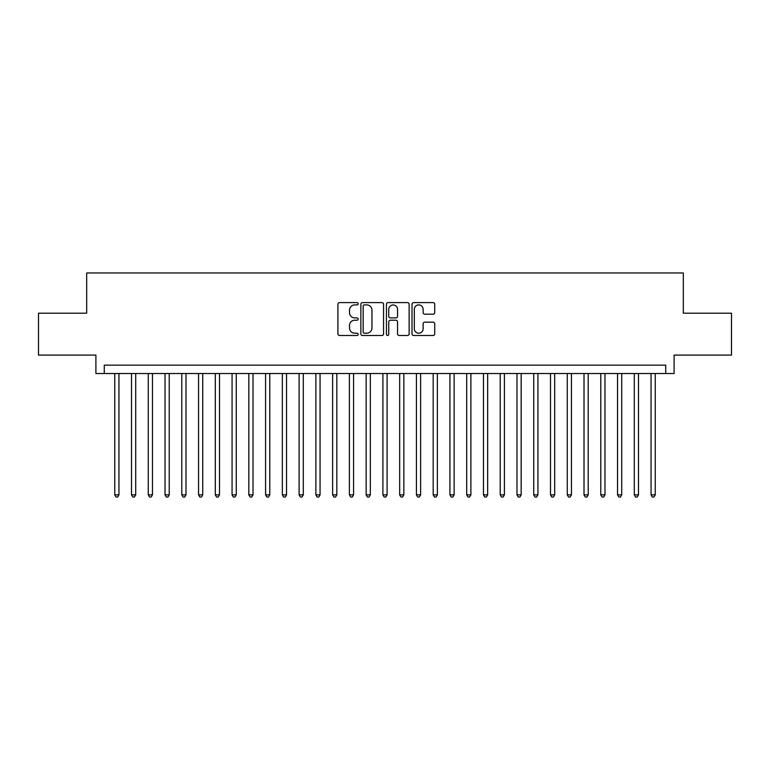 <?xml version="1.0" encoding="UTF-8"?>
<svg xmlns="http://www.w3.org/2000/svg" width="770" height="770" viewBox="0 0 770 770"><rect width="100%" height="100%" fill="white"/><g stroke="black" fill="none" stroke-linecap="round" stroke-linejoin="round"><path stroke-width="1.16" d="M358.185 303.755A1.155 1.155 0 0 0 357.03 302.6L339.56 302.6A1.646 1.646 0 0 0 337.914 304.246L337.914 333.853A1.646 1.646 0 0 0 339.56 335.499L357.03 335.499A1.155 1.155 0 0 0 358.185 334.353A1.155 1.155 0 0 0 357.03 333.198L354.768 333.198A5.265 5.265 0 0 1 349.513 327.933L349.513 325.469A5.265 5.265 0 0 1 354.768 320.204L357.03 320.204A1.155 1.155 0 0 0 358.185 319.05A1.155 1.155 0 0 0 357.03 317.904L354.768 317.904A5.265 5.265 0 0 1 349.513 312.639L349.513 310.166A5.265 5.265 0 0 1 354.768 304.901L357.03 304.901A1.155 1.155 0 0 0 358.185 303.755M433.077 314.199A1.646 1.646 0 0 0 434.723 312.553L434.723 304.246A1.646 1.646 0 0 0 433.077 302.6L413.663 302.6A1.646 1.646 0 0 0 412.017 304.246L412.017 333.853A1.646 1.646 0 0 0 413.663 335.499L433.077 335.499A1.646 1.646 0 0 0 434.723 333.853L434.723 323.824A1.646 1.646 0 0 0 433.077 322.178L424.771 322.178A1.646 1.646 0 0 0 423.125 323.824L423.125 328.8A4.399 4.399 0 0 1 418.726 333.198A4.399 4.399 0 0 1 414.327 328.8L414.327 309.309A4.399 4.399 0 0 1 418.726 304.901A4.399 4.399 0 0 1 423.125 309.309L423.125 312.553A1.646 1.646 0 0 0 424.771 314.199L433.077 314.199M665.723 373.517L674.096 373.517L674.096 355.086L731.5 355.086L731.5 313.188L683.317 313.188L683.317 272.965L86.683 272.965L86.683 313.188L38.5 313.188L38.5 355.086L95.904 355.086L95.904 373.517L665.723 373.517L665.723 365.144L104.277 365.144L104.277 373.517M383.556 304.246A1.646 1.646 0 0 0 381.92 302.6L362.506 302.6A1.646 1.646 0 0 0 360.861 304.246L360.861 333.853A1.646 1.646 0 0 0 362.506 335.499L381.92 335.499A1.646 1.646 0 0 0 383.556 333.853L383.556 304.246M388.08 302.6L407.494 302.6A1.646 1.646 0 0 1 409.139 304.246L409.139 333.853A1.646 1.646 0 0 1 407.494 335.499L399.187 335.499A1.646 1.646 0 0 1 397.541 333.853L397.541 321.85A1.646 1.646 0 0 0 395.896 320.204L390.39 320.204A1.646 1.646 0 0 0 388.744 321.85L388.744 334.353A1.155 1.155 0 0 1 387.589 335.499A1.155 1.155 0 0 1 386.444 334.353L386.444 304.246A1.646 1.646 0 0 1 388.08 302.6M364.316 304.901A1.155 1.155 0 0 0 363.161 306.056L363.161 332.043A1.155 1.155 0 0 0 364.316 333.198L366.703 333.198A5.265 5.265 0 0 0 371.968 327.933L371.968 310.166A5.265 5.265 0 0 0 366.703 304.901L364.316 304.901M397.541 309.386A4.399 4.399 0 0 0 393.143 304.987A4.399 4.399 0 0 0 388.744 309.386L388.744 316.258A1.646 1.646 0 0 0 390.39 317.904L395.896 317.904A1.646 1.646 0 0 0 397.541 316.258L397.541 309.386M114.759 373.517L114.759 494.86L118.946 494.86L118.946 373.517M118.946 494.86L117.685 497.035L116.01 497.035L114.759 494.86M131.516 373.517L131.516 494.86L135.703 494.86L135.703 373.517M135.703 494.86L134.452 497.035L132.767 497.035L131.516 494.86M148.273 373.517L148.273 494.86L152.46 494.86L152.46 373.517M152.46 494.86L151.209 497.035L149.534 497.035L148.273 494.86M165.03 373.517L165.03 494.86L169.227 494.86L169.227 373.517M169.227 494.86L167.966 497.035L166.291 497.035L165.03 494.86M181.797 373.517L181.797 494.86L185.984 494.86L185.984 373.517M185.984 494.86L184.723 497.035L183.048 497.035L181.797 494.86M198.554 373.517L198.554 494.86L202.741 494.86L202.741 373.517M202.741 494.86L201.48 497.035L199.805 497.035L198.554 494.86M215.311 373.517L215.311 494.86L219.498 494.86L219.498 373.517M219.498 494.86L218.247 497.035L216.572 497.035L215.311 494.86M232.068 373.517L232.068 494.86L236.265 494.86L236.265 373.517M236.265 494.86L235.004 497.035L233.329 497.035L232.068 494.86M248.825 373.517L248.825 494.86L253.022 494.86L253.022 373.517M253.022 494.86L251.761 497.035L250.086 497.035L248.825 494.86M265.592 373.517L265.592 494.86L269.779 494.86L269.779 373.517M269.779 494.86L268.518 497.035L266.844 497.035L265.592 494.86M282.349 373.517L282.349 494.86L286.536 494.86L286.536 373.517M286.536 494.86L285.285 497.035L283.61 497.035L282.349 494.86M299.106 373.517L299.106 494.86L303.293 494.86L303.293 373.517M303.293 494.86L302.042 497.035L300.367 497.035L299.106 494.86M315.864 373.517L315.864 494.86L320.06 494.86L320.06 373.517M320.06 494.86L318.799 497.035L317.125 497.035L315.864 494.86M332.63 373.517L332.63 494.86L336.817 494.86L336.817 373.517M336.817 494.86L335.556 497.035L333.882 497.035L332.63 494.86M349.387 373.517L349.387 494.86L353.574 494.86L353.574 373.517M353.574 494.86L352.323 497.035L350.639 497.035L349.387 494.86M366.145 373.517L366.145 494.86L370.332 494.86L370.332 373.517M370.332 494.86L369.08 497.035L367.406 497.035L366.145 494.86M382.902 373.517L382.902 494.86L387.098 494.86L387.098 373.517M387.098 494.86L385.837 497.035L384.163 497.035L382.902 494.86M399.668 373.517L399.668 494.86L403.855 494.86L403.855 373.517M403.855 494.86L402.594 497.035L400.92 497.035L399.668 494.86M416.426 373.517L416.426 494.86L420.613 494.86L420.613 373.517M420.613 494.86L419.361 497.035L417.677 497.035L416.426 494.86M433.183 373.517L433.183 494.86L437.37 494.86L437.37 373.517M437.37 494.86L436.118 497.035L434.444 497.035L433.183 494.86M449.94 373.517L449.94 494.86L454.136 494.86L454.136 373.517M454.136 494.86L452.875 497.035L451.201 497.035L449.94 494.86M466.707 373.517L466.707 494.86L470.894 494.86L470.894 373.517M470.894 494.86L469.633 497.035L467.958 497.035L466.707 494.86M483.464 373.517L483.464 494.86L487.651 494.86L487.651 373.517M487.651 494.86L486.39 497.035L484.715 497.035L483.464 494.86M500.221 373.517L500.221 494.86L504.408 494.86L504.408 373.517M504.408 494.86L503.156 497.035L501.482 497.035L500.221 494.86M516.978 373.517L516.978 494.86L521.175 494.86L521.175 373.517M521.175 494.86L519.914 497.035L518.239 497.035L516.978 494.86M533.735 373.517L533.735 494.86L537.932 494.86L537.932 373.517M537.932 494.86L536.671 497.035L534.996 497.035L533.735 494.86M550.502 373.517L550.502 494.86L554.689 494.86L554.689 373.517M554.689 494.86L553.428 497.035L551.753 497.035L550.502 494.86M567.259 373.517L567.259 494.86L571.446 494.86L571.446 373.517M571.446 494.86L570.195 497.035L568.52 497.035L567.259 494.86M584.016 373.517L584.016 494.86L588.203 494.86L588.203 373.517M588.203 494.86L586.952 497.035L585.277 497.035L584.016 494.86M600.773 373.517L600.773 494.86L604.97 494.86L604.97 373.517M604.97 494.86L603.709 497.035L602.034 497.035L600.773 494.86M617.54 373.517L617.54 494.86L621.727 494.86L621.727 373.517M621.727 494.86L620.466 497.035L618.791 497.035L617.54 494.86M634.297 373.517L634.297 494.86L638.484 494.86L638.484 373.517M638.484 494.86L637.233 497.035L635.548 497.035L634.297 494.86M651.054 373.517L651.054 494.86L655.241 494.86L655.241 373.517M655.241 494.86L653.99 497.035L652.315 497.035L651.054 494.86"/></g></svg>
